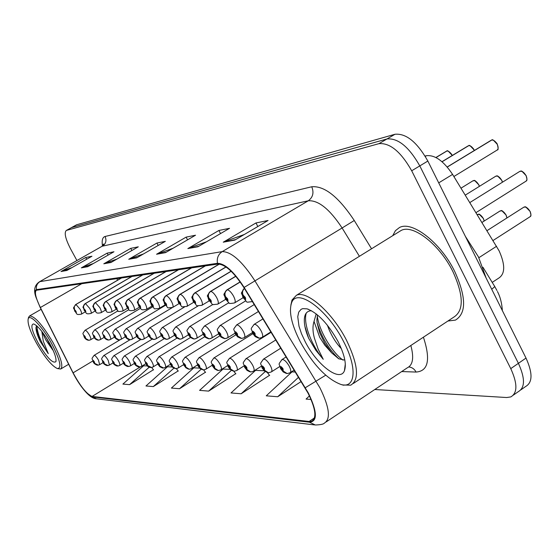 <?xml version="1.0" encoding="UTF-8"?>
<svg xmlns="http://www.w3.org/2000/svg" width="559" height="559" viewBox="0 0 559 559"><rect width="100%" height="100%" fill="white"/><g stroke="black" fill="none" stroke-linecap="round" stroke-linejoin="round"><path stroke-width="0.84" d="M425.099 156.045L426.461 155.709C434.923 154.78 443.629 161.013 452.58 174.401L499.138 250.893C505.343 264.847 505.196 273.924 498.698 278.137L492.213 282.393M454.753 271.541C440.695 242.606 412.116 220.484 399.475 227.527L395.409 230.685L392.746 235.66L395.409 230.685L399.475 227.527C412.116 220.484 440.695 242.606 454.753 271.541C466.283 297.074 466.52 313.257 455.473 320.097C466.52 313.257 466.283 297.074 454.753 271.541M308.023 393.096C315.639 408.601 316.869 417.971 311.712 421.213L309.113 421.479L92.095 396.422C86.708 394.165 80.377 386.304 73.103 372.825L40.36 307.52C35.671 297.814 34.351 292.057 36.398 290.247L217.884 264.065C225.158 264.253 233.83 272.1 243.892 287.599L308.023 393.096M308.393 393.124L244.15 287.431C233.83 271.541 224.942 263.499 217.486 263.31L36.51 289.618C34.791 290.023 34.637 292.637 36.049 297.465L40.171 307.443L72.908 372.734C77.009 380.714 81.474 387.331 86.317 392.586L92.368 396.911L309.504 422.213C317.666 421.507 317.295 411.808 308.393 393.124M520.904 389.826L525.746 386.437C532.657 382.412 532.748 372.965 526.012 358.074L427.852 161.055C417.14 142.154 406.19 133.224 394.996 134.265L76.667 224.753L71.335 227.667L387.003 138.946L71.608 227.562L66.269 230.49C64.012 232.83 65.501 239.056 70.741 249.188L76.939 260.529M427.852 161.055L419.795 165.904C409.048 146.954 398.113 137.968 387.003 138.946C398.113 137.968 409.048 146.954 419.795 165.904L518.403 363.336L419.795 165.904L411.69 170.774C400.908 151.775 389.993 142.734 378.96 143.656L66.535 230.385M518.298 391.663C525.146 387.687 525.181 378.247 518.403 363.336C525.181 378.247 525.146 387.687 518.298 391.663L513.386 395.101M147.415 365.942L143.579 365.789L122.896 384.096L129.583 384.648L153.432 369.737M172.221 366.963L167.483 366.767L145.955 385.983L153.32 386.583L178.16 370.931M199.633 368.095L193.833 367.85L171.389 388.065L179.537 388.729L205.446 372.245M264.141 370.743L255.526 370.386L231.014 392.942L241.153 393.767L269.501 375.334M230.098 369.345L223.02 369.052L199.584 390.371L208.647 391.111L235.723 373.705M116.831 278.613L117.6 280.206M447.906 321.027L455.473 320.097L447.906 321.027M374.775 389.511L506.664 397.526L510.8 396.918C517.585 392.991 517.571 383.558 510.758 368.619L411.69 170.774M81.348 267.852L107.132 253.15L113.966 251.767L87.847 266.671L81.348 267.852L88.525 266.287M61.022 271.527L85.751 257.489L91.949 256.232L66.919 270.458L61.022 271.527L67.569 270.088M156.555 254.247L186.112 237.128L195.545 235.213L165.548 252.619L156.555 254.247L166.33 252.165M187.838 248.587L218.904 230.469L229.539 228.317L197.991 246.757L187.838 248.587L198.808 246.274M223.251 242.187L255.973 222.95L268.061 220.498L234.801 240.097L223.251 242.187L235.667 239.587M103.799 263.792L130.729 248.364L138.297 246.826L110.996 262.485L103.799 263.792L111.709 262.08M128.724 259.278L156.911 243.053L165.331 241.341L136.745 257.832L128.724 259.278L137.486 257.399M295.397 372.028L291.959 371.889L266.266 395.821L277.69 396.757L301.189 381.524M309.441 395.905L306.08 399.077L311.07 399.489M156.911 243.053L158.197 245.457M143.481 253.947L129.758 258.803M130.729 248.364L131.889 250.502M117.076 258.999L104.785 263.338M255.973 222.95L257.839 226.521M244.339 234.48L224.452 241.621M218.904 230.469L220.539 233.571M206.418 241.823L188.977 248.056M186.112 237.128L187.558 239.846M173.059 248.259L157.645 253.744M85.751 257.489L86.694 259.215M71.943 267.6L61.93 271.115M107.132 253.15L108.173 255.072M93.36 263.527L82.299 267.419M208.647 391.111L231.384 370.365M233.753 371.169L235.877 373.894M241.153 393.767L265.176 371.595M267.37 372.58L269.662 375.536M277.69 396.757L298.569 377.227M179.537 388.729L201.135 369.226M203.567 369.841L205.593 372.427M153.32 386.583L173.898 368.178M176.323 368.612L178.293 371.106M129.583 384.648L149.246 367.2M151.622 367.466L153.564 369.904M76.667 224.753L66.269 230.49M281.785 359.71L282.064 359.528C284.14 359.388 286.536 361.624 289.248 366.236C290.987 369.772 291.274 371.938 290.1 372.741L287.487 373.524L285.209 372.986L283.217 370.973L283.043 368.786C280.828 365.893 280.129 365.865 280.953 368.709L283.127 370.973L281.575 368.73L281.457 367.864L282.414 368.758L283.217 370.973M283.127 370.973L287.026 373.517M453.88 176.518L497.028 150.126C498.418 149.155 498.502 147.248 497.272 144.411C495.63 141.448 493.8 139.988 491.78 140.023L491.892 140.009M491.668 140.092L447.214 166.98L491.047 140.33M244.353 288.36C242.271 290.219 241.83 292.49 243.039 295.18L243.291 297.521C245.492 300.386 246.156 300.33 245.275 297.36L243.123 295.173L244.674 297.409L244.807 298.338L243.885 297.472L243.039 295.18M243.123 295.173C242.047 292.588 242.48 290.359 244.43 288.479M491.78 140.023L447.27 167.05M300.253 341.752C313.117 364.748 326.659 378.974 340.864 384.438C355.559 389.106 357.585 367.871 343.575 341.5C327.308 309.127 296.501 287.2 291.56 302.929C288.682 311.747 291.581 324.688 300.253 341.752M342.681 384.969L350.738 385.179C359.605 379.736 358.2 364.775 346.524 340.284C332.451 312.474 306.57 289.793 296.382 295.327L292.015 300.015L290.869 305.123M353.351 383.453L453.635 317.239C463.991 310.804 463.76 295.627 452.951 271.709C439.786 244.625 413.017 223.873 401.145 230.462L398.93 231.831M486.099 277.963L478.469 256.916L465.361 236.345M341.353 348.655C336.497 343.603 332.395 337.245 329.048 329.579L327.392 325.219M311.524 310.741C306.786 310.839 304.382 314.046 304.299 320.37C304.313 325.485 305.759 331.452 308.645 338.258L315.835 350.269L323.242 359.297L318.078 348.942L314.333 337.922C312.649 331.494 312.551 325.995 314.032 321.439L319.734 337.356L324.87 345.294L331.739 352.953L324.786 343.331L319.671 332.78L317.1 322.878L316.89 319.916L317.512 314.948M314.032 321.439L316.191 313.878M338.034 341.535C328 323.654 317.652 312.761 306.989 308.841L302.768 308.638L301.091 309.316L298.723 312.125L297.751 316.701L298.988 326.218L301.504 333.751L305.2 341.724C316.967 365.055 340.054 382.656 344.428 370.729C346.692 364.335 344.561 354.602 338.034 341.535M331.739 352.953L338.698 358.766L344.092 359.961M323.242 359.297C311.67 345.553 302.915 323.465 306.276 313.04M343.072 360.136C332.696 353.078 319.049 331.214 317.274 315.828M308.645 338.258L304.872 326.267M338.908 358.885C328.985 349.515 321.711 337.461 317.079 322.711M36.587 343.303C44.846 357.522 51.777 365.942 57.374 368.563C62.091 368.346 60.113 359.898 51.442 343.212C42.26 326.421 29.648 313.361 28.202 318.861C27.321 323.207 30.116 331.354 36.587 343.303M57.374 368.563L60.7 369.024C63.495 366.348 60.924 357.508 52.986 342.513C42.561 324.898 34.756 316.045 29.564 315.961L28.446 317.868M42.03 331.655L45.775 339.907L52.693 349.92L45.747 336.881M36.552 325.666L35.965 327.644C35.979 330.851 37.355 335.386 40.101 341.242L48.277 353.672L43.26 341.046L41.89 331.676M49.583 343.226C43.225 332.291 37.942 325.869 33.75 323.961C30.214 324.311 31.737 330.753 38.319 343.289C46.963 357.676 52.819 363.804 55.879 361.673C56.592 358.501 54.496 352.352 49.583 343.226M48.277 353.672C41.338 343.107 37.53 333.863 36.859 325.939M40.101 341.242L35.965 327.881M263.254 359.269L263.506 359.109C265.455 358.99 267.747 361.163 270.374 365.628C272.079 369.066 272.387 371.176 271.283 371.945L268.767 372.699L266.545 372.175L264.596 370.226L264.393 368.101C262.255 365.293 261.598 365.272 262.416 368.025L264.512 370.226L263.01 368.046L262.884 367.207L263.799 368.074L264.596 370.226M264.512 370.226L268.306 372.692M245.785 358.857L246.009 358.717C247.847 358.619 250.041 360.73 252.584 365.048C254.261 368.402 254.583 370.449 253.541 371.19L251.117 371.924L248.944 371.421L247.036 369.52L246.812 367.452C244.744 364.727 244.122 364.706 244.947 367.382L246.959 369.52L245.506 367.403L245.373 366.585L246.246 367.431L247.036 369.52M246.959 369.52L250.663 371.917M229.281 358.473L229.476 358.347C231.223 358.263 233.327 360.317 235.793 364.503C237.435 367.78 237.764 369.772 236.792 370.484L234.459 371.19L232.32 370.701L230.462 368.856L230.21 366.844C228.212 364.195 227.625 364.168 228.449 366.774L230.385 368.849L228.973 366.795L228.841 365.998L229.679 366.823L230.462 368.856M230.385 368.849L233.997 371.183M213.671 358.109L213.845 357.998C215.494 357.928 217.521 359.926 219.911 363.993C221.525 367.186 221.867 369.122 220.945 369.813L218.695 370.498L216.606 370.023L214.775 368.22L214.509 366.264C212.574 363.685 212.022 363.664 212.839 366.201L214.705 368.22L213.342 366.222L213.203 365.446L214.006 366.243L214.775 368.22M214.705 368.22L218.241 370.491M474.256 150.518L473.997 149.952C472.397 147.066 470.643 145.64 468.721 145.661L468.833 145.647M468.617 145.724L442.001 161.719M240.16 281.932L227.087 289.821C224.767 291.574 224.222 293.859 225.438 296.675L225.717 298.953C227.841 301.727 228.463 301.678 227.59 298.799L225.522 296.668L227.024 298.841L227.164 299.743L226.276 298.904L225.438 296.675M225.522 296.668C224.397 293.845 225.004 291.553 227.331 289.8C229.26 290.17 231.328 292.294 233.55 296.172C235.346 299.813 235.681 302.07 234.542 302.929C230.42 303.642 228.561 303.628 228.973 302.873L225.361 298.897C224.397 292.93 221.965 296.71 226.898 289.883L227.087 289.821M240.223 282.016L227.331 289.8M468.721 145.661L442.064 161.775M441.973 161.698L468.044 145.941M452.14 155.549L451.972 155.192C450.407 152.383 448.716 150.993 446.9 151L447.004 150.986M446.802 151.063L435.922 157.519M235.765 276.23L210.477 291.428C208.214 293.133 207.675 295.355 208.863 298.087L209.157 300.295C211.211 302.992 211.798 302.943 210.925 300.148L208.94 298.08L210.394 300.197L210.533 301.07L209.688 300.253L208.863 298.087M208.94 298.08C207.843 295.341 208.43 293.119 210.708 291.407C212.532 291.77 214.523 293.838 216.682 297.605C218.443 301.147 218.793 303.334 217.724 304.159C209.716 304.781 214.495 305.717 208.828 300.246L207.689 296.375C206.767 296.487 207.641 294.859 210.303 291.484L210.477 291.428M235.828 276.307L210.708 291.407M446.9 151L435.999 157.561M231.105 271.22L194.798 292.951C192.582 294.607 192.058 296.766 193.211 299.421L193.533 301.567C195.51 304.187 196.069 304.145 195.196 301.427L193.288 299.414L194.693 301.469L194.846 302.321L194.029 301.525L193.211 299.421M193.288 299.414C192.219 296.752 192.792 294.586 195.014 292.93C196.747 293.286 198.662 295.292 200.765 298.953C202.491 302.405 202.847 304.529 201.848 305.326C194.008 305.913 198.697 306.793 193.232 301.518C192.31 295.676 189.927 299.75 194.644 293L194.798 292.951M231.174 271.283L195.014 292.93M225.99 266.957L179.977 294.383C177.811 295.997 177.294 298.101 178.419 300.679L178.754 302.761C180.676 305.319 181.2 305.277 180.333 302.636L178.489 300.679L179.858 302.671L180.012 303.502L179.229 302.726L178.419 300.679M178.489 300.679C177.448 298.087 178.007 295.984 180.18 294.362C181.822 294.719 183.673 296.675 185.721 300.232C187.412 303.6 187.782 305.661 186.839 306.423C179.125 306.954 183.813 307.869 178.475 302.719C177.559 297.025 175.253 301.008 179.83 294.432L179.977 294.383M226.067 267.006L180.18 294.362M253.954 324.479L254.191 324.332C256.162 324.171 258.461 326.337 261.102 330.83C262.87 334.415 263.177 336.63 262.024 337.454L259.369 338.209L257 337.517L255.246 335.652L255.016 333.416C252.85 330.579 252.186 330.593 253.038 333.457L255.156 335.652L253.632 333.443L253.506 332.563L254.422 333.43L255.246 335.652M255.156 335.652L259.327 338.209M236.422 325.079L236.632 324.947C238.49 324.807 240.698 326.91 243.249 331.256C244.982 334.757 245.31 336.902 244.227 337.699L241.67 338.426L239.35 337.755L237.631 335.938L237.379 333.772C235.283 331.019 234.661 331.033 235.514 333.807L237.547 335.938L236.073 333.8L235.94 332.94L236.82 333.779L237.631 335.938M237.547 335.938L241.614 338.426M227.199 337.985L224.97 338.628L222.692 337.978L221.015 336.211L220.742 334.107C218.716 331.431 218.129 331.445 218.981 334.142L220.938 336.211L219.505 334.128L219.366 333.297L220.211 334.114L221.015 336.211M220.938 336.211L224.9 338.628M211.351 338.195L209.185 338.817L206.963 338.195L205.314 336.469L205.02 334.422C203.064 331.822 202.512 331.829 203.357 334.457L205.244 336.469L203.853 334.443L203.714 333.632L204.524 334.436L205.314 336.469M205.244 336.469L209.115 338.817M198.878 357.767L199.039 357.669C200.604 357.613 202.547 359.556 204.873 363.504C206.453 366.62 206.809 368.514 205.936 369.178L203.762 369.841L201.715 369.38L199.926 367.626L199.633 365.719C197.767 363.21 197.243 363.189 198.054 365.656L199.856 367.619L198.529 365.677L198.382 364.922L199.165 365.698L199.926 367.626M199.856 367.619L203.308 369.834M184.84 357.446L184.987 357.355C186.475 357.306 188.348 359.199 190.605 363.043C192.156 366.089 192.527 367.934 191.702 368.57L189.599 369.213L187.586 368.772L185.833 367.06L185.532 365.202C183.715 362.756 183.219 362.735 184.03 365.146L185.77 367.053L184.484 365.16L184.33 364.419L185.078 365.181L185.833 367.06M185.77 367.053L189.145 369.213M177.979 368.046L176.141 368.619L174.17 368.199L172.452 366.522L172.13 364.706C170.376 362.323 169.901 362.309 170.712 364.657L172.389 366.515L171.138 364.671L170.984 363.951L171.704 364.692L172.452 366.522M172.389 366.515L175.687 368.619M165.136 367.494L163.675 368.025L159.72 366.005L159.392 364.237C157.687 361.911 157.233 361.897 158.036 364.189L159.657 366.005L158.442 364.202L158.288 363.497L158.987 364.223L159.72 366.005M159.657 366.005L162.893 368.053M196.356 338.391L194.252 338.999L192.072 338.398L190.458 336.714L190.151 334.722C188.257 332.193 187.726 332.2 188.572 334.75L190.388 336.714L189.047 334.743L188.893 333.954L189.676 334.729L190.458 336.714M190.388 336.714L194.169 338.999M182.143 338.579L180.096 339.166L177.958 338.586L176.378 336.944L176.057 335.009C174.219 332.542 173.723 332.549 174.562 335.037L176.316 336.944L175.009 335.03L174.855 334.254L175.603 335.016L176.378 336.944M176.316 336.944L180.012 339.166M168.65 338.754L166.666 339.334L164.563 338.768L163.018 337.161L162.683 335.274C160.901 332.871 160.426 332.885 161.258 335.302L162.955 337.168L161.684 335.295L161.53 334.548L162.25 335.281L163.018 337.161M162.955 337.168L166.568 339.334M155.835 338.922L153.893 339.488L151.838 338.936L150.315 337.37L149.973 335.533C148.24 333.185 147.793 333.199 148.617 335.561L150.259 337.37L149.022 335.547L148.862 334.82L149.56 335.54L150.315 337.37M150.259 337.37L153.795 339.488M219.31 264.044L165.939 295.746C163.822 297.318 163.319 299.358 164.416 301.874L164.765 303.9C166.624 306.388 167.12 306.346 166.254 303.782L164.479 301.867L165.806 303.817L165.96 304.62L165.212 303.865L164.416 301.874M164.479 301.867C163.459 299.344 164.011 297.297 166.135 295.725C167.7 296.074 169.482 297.975 171.473 301.441C173.129 304.725 173.514 306.73 172.626 307.464C165.094 307.967 169.705 308.868 164.507 303.858C163.598 298.275 161.348 302.216 165.806 295.788L165.939 295.746M219.449 264.058L166.135 295.725M205.258 265.881L152.628 297.032C150.56 298.569 150.064 300.56 151.133 303.006L151.496 304.976C153.299 307.401 153.767 307.359 152.914 304.865L151.196 302.999L152.488 304.9L152.642 305.675L151.915 304.941L151.133 303.006M151.196 302.999C150.196 300.546 150.741 298.548 152.817 297.018C154.305 297.353 156.024 299.212 157.973 302.587C159.595 305.787 159.986 307.743 159.147 308.449C151.831 308.959 156.254 309.763 151.258 304.934C150.357 299.463 148.163 303.383 152.509 297.074L152.628 297.032M205.46 265.853L152.817 297.018M191.52 267.859L139.995 298.261C137.968 299.75 137.479 301.692 138.527 304.082L138.898 305.997C140.644 308.358 141.092 308.323 140.239 305.892L138.583 304.075L139.834 305.927L140.002 306.688L139.296 305.969L138.527 304.082M138.583 304.075C137.605 301.685 138.136 299.736 140.169 298.24C141.595 298.576 143.251 300.386 145.151 303.67C146.744 306.8 147.143 308.708 146.346 309.393C139.394 310.636 141.979 308.854 138.674 305.962C137.78 300.714 135.655 304.417 139.883 298.296L139.995 298.261M191.709 267.831L140.169 298.24M152.9 366.97L151.482 367.487L147.597 365.516L147.262 363.79C145.599 361.519 145.172 361.505 145.969 363.741L147.541 365.516L146.353 363.755L146.199 363.07L146.87 363.776L147.597 365.516M147.541 365.516L150.706 367.522M141.231 366.473L139.862 366.977L136.04 365.055L135.69 363.364C134.076 361.149 133.671 361.135 134.46 363.322L135.984 365.055L134.831 363.336L134.67 362.665L135.32 363.35L136.04 365.055M135.984 365.055L139.086 367.011M130.1 365.998L128.766 366.487L125.006 364.608L124.657 362.959C123.085 360.793 122.694 360.779 123.476 362.917L124.957 364.608L123.832 362.931L123.672 362.274L124.301 362.945L125.006 364.608M124.957 364.608L127.997 366.522M119.458 365.544L118.159 366.019L114.469 364.189L114.106 362.574C112.576 360.457 112.205 360.443 112.981 362.532L114.42 364.182L113.316 362.539L113.156 361.904L113.77 362.56L114.469 364.189M114.42 364.182L117.397 366.054M109.284 365.111L108.02 365.572L104.386 363.783L104.023 362.197C102.528 360.129 102.171 360.115 102.947 362.162L104.337 363.776L103.268 362.176L103.108 361.547L103.695 362.19L104.386 363.783M104.337 363.776L107.258 365.607M99.537 364.692L98.314 365.146L94.737 363.392L94.366 361.848C92.913 359.821 92.57 359.807 93.332 361.806L94.688 363.392L93.646 361.82L93.479 361.205L94.059 361.834L94.737 363.392M94.688 363.392L97.559 365.181M143.628 339.082L141.748 339.634L139.722 339.103L138.234 337.573L137.877 335.777C136.193 333.485 135.767 333.499 136.592 335.798L138.178 337.573L136.976 335.791L136.815 335.079L137.493 335.784L138.234 337.573M138.178 337.573L141.637 339.634M132.008 339.236L130.17 339.774L128.186 339.257L126.718 337.762L126.355 336.008C124.72 333.772 124.315 333.779 125.132 336.029L126.669 337.762L125.495 336.022L125.335 335.323L125.985 336.015L126.718 337.762M126.669 337.762L130.058 339.774M120.919 339.383L119.13 339.907L117.18 339.404L115.741 337.943L115.371 336.225C113.777 334.044 113.393 334.051 114.197 336.252L115.692 337.943L114.546 336.245L114.385 335.561L115.014 336.232L115.741 337.943M115.692 337.943L119.011 339.907M110.333 339.523L108.593 340.033L106.671 339.544L105.26 338.111L104.882 336.441C103.331 334.31 102.961 334.317 103.757 336.462L105.211 338.111L104.093 336.455L103.932 335.791L104.54 336.448L105.26 338.111M105.211 338.111L108.46 340.033M94.555 329.978L94.625 329.936C95.701 329.922 97.189 331.529 99.083 334.743C100.501 337.454 100.906 339.082 100.313 339.627L98.517 340.151L96.63 339.683L95.233 338.279L94.855 336.637C93.346 334.555 92.99 334.562 93.786 336.665L95.191 338.279L94.108 336.658L93.94 336.001L94.534 336.644L95.233 338.279M95.191 338.279L98.377 340.158M84.996 330.306L85.059 330.271C86.093 330.264 87.532 331.836 89.384 334.981C90.775 337.636 91.187 339.229 90.621 339.76L88.874 340.27L87.015 339.809L85.646 338.433L85.261 336.832C83.794 334.792 83.452 334.799 84.234 336.853L85.604 338.433L84.542 336.846L84.381 336.211L84.954 336.839L85.646 338.433M85.604 338.433L88.734 340.27M178.44 269.745L127.976 299.421C125.992 300.882 125.516 302.775 126.537 305.102L126.914 306.975C128.612 309.274 129.038 309.239 128.193 306.87L126.593 305.095L127.808 306.898L127.976 307.646L127.298 306.94L126.537 305.102M126.593 305.095C125.635 302.761 126.152 300.868 128.144 299.407C129.506 299.736 131.113 301.504 132.965 304.711C134.53 307.764 134.936 309.623 134.181 310.28C127.333 311.482 129.926 309.728 126.711 306.94C125.901 301.944 123.679 305.654 127.878 299.456L127.976 299.421M178.621 269.717L128.144 299.407M165.981 271.534L116.538 300.532C114.595 301.958 114.127 303.803 115.126 306.073L115.51 307.897C117.159 310.147 117.565 310.112 116.733 307.799L115.175 306.073L116.363 307.827L116.531 308.554L115.874 307.869L115.126 306.073M115.175 306.073C114.239 303.796 114.749 301.944 116.698 300.518C117.998 300.84 119.556 302.566 121.366 305.689C122.903 308.68 123.315 310.497 122.596 311.125C119.116 311.642 117.593 311.594 118.026 310.979L115.322 307.869C114.448 302.838 112.415 306.43 116.447 300.56L116.538 300.532M166.156 271.513L116.698 300.518M154.102 273.246L105.637 301.587C103.729 302.978 103.268 304.781 104.247 307.003L104.638 308.785C106.245 310.979 106.636 310.944 105.805 308.687L104.295 306.996L105.455 308.715L105.623 309.42L104.987 308.75L104.247 307.003M104.295 306.996C103.38 304.774 103.876 302.964 105.784 301.574C107.035 301.888 108.544 303.579 110.312 306.632C111.821 309.553 112.24 311.321 111.555 311.936C105.211 313.382 107.174 310.895 104.463 308.75C103.611 303.844 101.598 307.401 105.553 301.615L105.637 301.587M154.27 273.218L105.784 301.574M142.755 274.881L95.233 302.594C93.367 303.956 92.913 305.717 93.87 307.883L94.268 309.623C95.827 311.768 96.204 311.74 95.379 309.532L93.919 307.883L95.044 309.56L95.212 310.252L94.597 309.595L93.87 307.883M93.919 307.883C93.018 305.71 93.507 303.942 95.379 302.58L99.768 307.527C101.249 310.385 101.668 312.118 101.025 312.712C94.757 314.004 96.812 311.817 94.101 309.595C93.311 304.962 91.25 308.421 95.156 302.622L95.233 302.594M142.915 274.853L95.379 302.58M131.91 276.439L85.296 303.558C83.466 304.886 83.018 306.611 83.955 308.729L84.36 310.427C85.883 312.53 86.233 312.502 85.422 310.343L84.004 308.729L85.101 310.371L85.275 311.042L84.675 310.406L83.955 308.729M84.004 308.729C83.123 306.605 83.598 304.872 85.436 303.544L89.699 308.379C91.152 311.181 91.578 312.872 90.963 313.445C84.807 314.703 86.869 312.586 84.206 310.399C83.361 305.759 81.46 309.085 85.227 303.579L85.296 303.558M132.064 276.419L85.436 303.544M121.534 277.935L75.451 304.704L74.026 307.122L74.885 311.195C76.366 313.25 76.709 313.222 75.898 311.118L74.522 309.532L75.598 311.139L75.765 311.803L75.192 311.174L74.48 309.539M74.522 309.532L74.214 306.702L75.926 304.466L80.07 309.197C81.502 311.943 81.921 313.592 81.341 314.151C75.262 315.318 77.394 313.375 74.738 311.174C73.921 306.639 72.034 309.938 75.731 304.501L75.793 304.48M121.68 277.914L75.926 304.466M478.86 257.706L496.581 246.274M438.717 182.87L452.58 174.401M425.308 156.401L426.461 155.709M309.113 421.479L314.458 417.929M36.51 289.618C35.923 286.166 37.069 283.504 39.948 281.631L222.216 251.62C231.377 251.669 242.278 261.402 254.925 280.828L320.007 387.96C329.468 407.336 330.914 419.061 324.36 423.135C323.549 424.183 320.538 424.805 315.332 425.001L309.504 422.213M305.326 387.722L325.708 375.208M244.15 287.431L342.108 227.981C329.698 209.171 318.427 200.101 308.302 200.779L222.216 251.62C218.213 254.338 216.64 258.23 217.486 263.31M36.049 297.465C33.358 290.338 34.504 285.111 39.472 281.778L101.703 246.484M92.368 396.911L96.518 398.812L314.549 424.91M423.408 337.196C430.744 359.521 428.306 371.141 416.092 372.056L401.683 371.56M102.486 245.967C101.647 240.405 102.507 237.247 105.071 236.485L311.74 186.769C324.465 185.665 338.642 196.908 354.266 220.505L371.553 248.783M510.758 368.619L526.012 358.074M378.96 143.656L394.996 134.265M326.267 421.863L407.434 367.724C412.947 364.95 414.079 357.543 410.837 345.497M359.409 256.301L342.108 227.981L354.266 220.505M311.74 186.769C314.116 192.631 312.97 197.299 308.302 200.779L102.493 246.156C105.917 243.717 106.776 240.496 105.071 236.485M416.092 372.056C414.408 368.975 411.976 367.277 408.79 366.963M73.103 372.825L92.808 360.995M92.095 396.422L140.477 366.837M40.36 307.52L81.887 283.637M482.941 267.237L494.512 286.145C495.162 286.264 494.226 287.291 491.703 289.213M493.052 240.503L529.834 216.871C531.169 215.977 531.253 214.195 530.079 211.519C528.101 208.102 526.04 206.648 523.895 207.137L523.587 207.333M526.068 207.277L530.114 211.442M530.128 211.477L530.91 214.649M475.989 212.637L525.774 181.319C527.179 180.368 527.277 178.496 526.068 175.708C524.09 172.277 522.015 170.823 519.842 171.354L519.549 171.536M522.176 171.522L526.103 175.638M271.751 333.269L272.002 333.681M526.117 175.673L526.92 178.971M497.321 144.383L498.146 147.876M493.555 140.365L497.314 144.355M252.43 301.601L252.395 301.615C244.185 302.363 248.818 303.264 242.899 297.465C241.921 291.148 239.455 295.984 244.318 288.297L244.29 288.311M506.915 217.968L506.091 215.18C504.169 211.868 502.199 210.443 500.172 210.897L499.893 211.071M502.164 211.016L506.126 215.103L506.971 217.926M506.14 215.138L506.929 217.954M484.164 221.043L483.374 218.646C481.516 215.432 479.622 214.034 477.7 214.46L477.456 214.621M479.531 214.565L483.416 218.576L484.227 221.001M483.43 218.604L484.192 221.029M474.053 149.917L474.305 150.49M470.336 145.969L474.039 149.889M226.709 290.002L240.132 281.89M452.021 155.15L452.196 155.521M448.367 151.272L452.014 155.129M446.655 151.063L446.278 151.258M210.135 291.588L235.737 276.202M194.49 293.091L231.084 271.192M179.698 294.516L225.955 266.936M502.429 182.22L501.758 180.431C499.844 177.105 497.859 175.687 495.805 176.176L495.547 176.337M497.929 176.323L501.793 180.361M501.814 180.389L502.464 182.199M479.356 186.385L478.77 184.896C476.904 181.668 475.003 180.278 473.061 180.732L472.83 180.878M475.01 180.857L478.804 184.826M478.818 184.854L479.398 186.357M219.883 325.645L220.064 325.527C221.825 325.408 223.935 327.455 226.409 331.669C228.114 335.072 228.449 337.154 227.429 337.922L225.752 338.551M204.245 326.183L204.412 326.079C206.075 325.974 208.109 327.965 210.505 332.053C212.175 335.372 212.525 337.398 211.568 338.139L209.953 338.74M171.508 357.138L171.641 357.061C173.052 357.019 174.862 358.871 177.063 362.602C178.587 365.579 178.957 367.382 178.181 367.997L176.483 368.591M158.826 356.852L158.945 356.775C160.293 356.747 162.033 358.55 164.178 362.183C165.674 365.097 166.051 366.851 165.317 367.452L163.675 368.025M189.452 326.687L189.599 326.596C191.178 326.505 193.128 328.447 195.461 332.416C197.096 335.652 197.46 337.629 196.551 338.335L195.007 338.922M175.428 327.176L175.561 327.092C177.056 327.015 178.936 328.902 181.2 332.759C182.807 335.924 183.177 337.846 182.325 338.53L180.837 339.089M162.11 327.63L162.236 327.56C163.654 327.49 165.464 329.335 167.672 333.087C169.244 336.176 169.629 338.048 168.818 338.712L167.386 339.25M149.456 328.07L149.567 328C150.923 327.951 152.67 329.747 154.815 333.395C156.359 336.413 156.751 338.244 155.982 338.88L154.605 339.404M165.688 295.865L219.261 264.037M152.272 297.269L205.195 265.888M139.666 298.471L191.457 267.866M146.751 356.572L146.856 356.509C148.142 356.488 149.826 358.249 151.915 361.785C153.383 364.636 153.767 366.355 153.068 366.935L151.482 367.487M135.229 356.307L135.327 356.251C136.557 356.237 138.185 357.956 140.218 361.407C141.665 364.195 142.056 365.872 141.385 366.438L139.862 366.977M124.238 356.062L124.322 356.006C125.495 355.999 127.075 357.683 129.059 361.044C130.478 363.776 130.876 365.418 130.24 365.963L128.766 366.487M113.729 355.817L113.812 355.769C114.93 355.776 116.461 357.418 118.403 360.702C119.794 363.378 120.192 364.985 119.591 365.509L118.159 366.019M103.681 355.594L103.757 355.545C104.826 355.552 106.315 357.159 108.208 360.366L109.403 365.076L108.02 365.572M94.059 355.377L94.129 355.335C95.156 355.349 96.595 356.921 98.447 360.052L99.656 364.664L98.314 365.146M172.032 307.757L137.514 328.426C138.807 328.385 140.498 330.138 142.587 333.695C144.103 336.644 144.501 338.433 143.768 339.047L142.44 339.551M165.436 305.312L126.034 328.832C127.263 328.797 128.898 330.509 130.939 333.975C132.427 336.86 132.825 338.607 132.134 339.201L130.855 339.69M152.6 306.891L115.077 329.216C116.251 329.188 117.837 330.865 119.829 334.24C121.289 337.07 121.694 338.775 121.037 339.348L119.808 339.823M104.547 329.628L104.617 329.586C105.742 329.565 107.279 331.201 109.222 334.499C110.661 337.266 111.066 338.936 110.444 339.495L109.25 339.949M127.683 299.61L178.384 269.752M116.272 300.7L165.932 271.541M105.392 301.741L154.06 273.253M95.009 302.733L142.713 274.881M85.094 303.684L131.875 276.446M75.605 304.592L121.506 277.935M311.712 421.213L313.187 420.235M86.317 392.586C90.104 396.631 93.5 398.707 96.518 398.812M39.472 281.778L101.948 246.351L103.597 243.997L103.352 244.954M497.44 291.505C500.256 296.878 501.891 303.244 502.359 310.601M496.958 290.519L494.694 286.446M487.022 230.65L523.895 207.137C524.587 207.885 524.531 204.028 530.142 211.449C531.19 214.523 531.218 216.235 530.246 216.585M286.173 356.908L282.064 359.528C277.243 365.991 279.549 362.735 280.527 368.577L283.224 371.966L286.606 373.489M294.216 370.093L290.387 372.553M469.826 202.568L519.842 171.354C520.555 172.067 520.583 168.252 526.131 175.638C527.214 178.873 527.228 180.676 526.173 181.053M270.423 331.089L273.309 335.826M497.356 149.91C498.342 150.203 498.342 148.352 497.342 144.348C497.133 142.929 492.039 138.527 491.836 140.002M340.864 384.438L343.561 385.228M308.533 309.337L306.989 308.841M345.315 363.916L344.428 370.729M401.145 230.462L296.382 295.327M291.56 302.929L292.015 300.015M68.666 364.272L61.022 368.835M56.04 360.974L55.879 361.673M41.107 309.316L29.564 315.961M28.202 318.861L28.642 317.051M481.984 222.426L500.172 210.897C501.346 211.861 500.305 207.543 506.154 215.11M280.828 348.145L263.506 359.109C258.775 365.614 261.088 362.057 262.031 367.906L264.624 371.176L267.894 372.664M279.696 366.571L271.541 371.777M477.274 214.733L477.7 214.46C478.846 215.425 477.728 211.176 483.444 218.576M275.825 339.949L246.009 358.717C241.411 365.006 243.661 361.61 244.59 367.27L247.085 370.435L250.25 371.889M261.312 366.257L253.772 371.05M270.926 332.402L229.476 358.347C225.004 364.559 227.192 361.086 228.121 366.676L230.518 369.73L233.592 371.155M243.983 365.942L236.995 370.351M252.843 333.716L213.845 357.998C209.478 364.098 211.63 360.667 212.539 366.11L214.852 369.066L217.835 370.463M227.618 365.621L221.133 369.695M474.332 150.476L474.067 149.889C473.85 148.54 468.945 144.18 468.777 145.647M243.053 297.744L234.745 302.803M452.217 155.507L452.042 155.129C451.854 153.851 447.053 149.553 446.948 150.986M446.676 151.049L435.887 157.505M225.626 299.365L217.898 304.054M209.199 300.882L202.002 305.228M193.694 302.3L186.979 306.339M465.27 195.126L495.805 176.176C496.476 176.889 496.427 173.157 501.828 180.361L502.492 182.178M262.975 318.882L254.191 324.332C249.349 330.844 251.655 327.294 252.647 333.367L255.232 336.637L258.859 338.202M270.752 331.997L262.262 337.308M461.014 188.173L473.061 180.732C474.2 181.661 473.2 177.476 478.839 184.826L479.426 186.336M258.461 311.482L236.632 324.947C231.929 331.375 234.165 327.742 235.157 333.723L237.638 336.888L241.153 338.412M252.305 332.668L244.437 337.566M254.24 304.557L220.064 325.527C215.467 331.85 217.696 328.287 218.653 334.065L221.05 337.133L224.445 338.614M234.927 333.283L227.625 337.804M245.653 300.889L204.412 326.079C199.919 332.284 202.12 328.769 203.057 334.38L205.37 337.35L208.661 338.81M218.534 333.842L211.735 338.027M235.842 334.855L199.039 357.669C194.791 363.504 196.88 360.422 197.774 365.572L200.024 368.451L202.903 369.806M212.141 365.3L206.103 369.073M219.834 335.854L184.987 357.355C180.83 363.259 182.877 359.793 183.771 365.062L185.951 367.864L188.739 369.178M197.481 364.978L191.849 368.479M204.727 336.735L171.641 357.061C167.602 362.644 169.58 359.619 170.467 364.573L172.57 367.291L175.288 368.591M183.569 364.664L178.314 367.913M190.458 337.496L158.945 356.775C154.983 362.274 156.953 359.29 157.813 364.112L159.832 366.739L162.494 368.025M170.348 364.349L165.436 367.375M228.792 302.761L189.599 326.596C185.253 332.626 187.342 329.132 188.292 334.687L190.535 337.566L193.714 338.985M203.036 334.366L196.705 338.244M212.986 304.424L175.561 327.092C171.306 333.01 173.374 329.572 174.303 334.974L176.455 337.762L179.558 339.159M188.376 334.834L182.465 338.447M198.172 305.878L162.236 327.56C158.092 333.234 160.105 330.131 161.02 335.246L163.123 337.964L166.121 339.32M174.471 335.274L168.944 338.635M184.379 307.087L149.567 328C145.522 333.625 147.492 330.46 148.394 335.505L150.616 338.307L153.348 339.474M161.272 335.679L156.094 338.817M179.02 303.635L172.752 307.387M165.129 304.879L159.259 308.386M151.95 306.059L146.451 309.33M176.958 338.16L146.856 356.509C142.992 361.946 144.893 358.864 145.759 363.678C146.996 365.083 147.199 366.921 150.308 367.487M157.771 364.042L153.18 366.865M164.192 338.726L135.327 356.251C131.547 361.54 133.419 358.605 134.265 363.259C134.81 364.887 136.284 366.124 138.688 366.977M145.794 363.741L141.49 366.376M152.118 339.194L124.322 356.006C120.639 361.135 122.449 358.382 123.294 362.854C123.805 364.426 125.237 365.635 127.599 366.487M134.37 363.448L130.331 365.907M140.714 339.551L113.812 355.769C110.172 360.932 111.982 357.963 112.813 362.477C113.302 363.993 114.7 365.174 116.999 366.019M123.469 363.154L119.675 365.46M129.995 339.774L103.757 355.545C100.215 360.492 101.962 357.802 102.786 362.106C103.247 363.574 104.61 364.734 106.867 365.572M113.044 362.875L109.48 365.034M120.164 339.732L94.129 355.335C90.656 360.199 92.375 357.522 93.185 361.757C93.619 363.175 94.946 364.307 97.161 365.146M103.073 362.602L99.726 364.622M137.514 328.426C133.573 333.87 135.488 330.837 136.382 335.749C137.437 337.916 139.044 339.201 141.189 339.62M148.722 336.057L143.873 338.985M126.034 328.832C122.197 334.1 124.042 331.256 124.937 335.98C125.936 338.062 127.494 339.327 129.611 339.76M136.773 336.413L132.231 339.145M115.077 329.216C111.297 334.52 113.142 331.445 114.022 336.204C114.986 338.237 116.503 339.46 118.564 339.893M125.391 336.742L121.121 339.299M140.421 308.344L104.617 329.586C100.948 334.659 102.716 331.871 103.59 336.42C104.512 338.37 105.986 339.572 108.02 340.019M114.532 337.049L110.521 339.446M128.87 309.679L94.625 329.936C91.012 334.946 92.773 332.193 93.626 336.623C94.506 338.516 95.938 339.69 97.937 340.145M100.313 339.627L99.167 340.075M104.156 337.336L100.382 339.586M117.9 310.895L85.059 330.271C81.53 335.169 83.235 332.437 84.088 336.818C84.933 338.656 86.338 339.802 88.287 340.256M90.621 339.76L89.517 340.186M94.24 337.608L90.691 339.718M139.429 307.171L134.272 310.224M127.522 308.219L122.687 311.077M116.181 309.211L111.632 311.894M105.372 310.154L101.095 312.67M95.058 311.049L91.026 313.41M85.199 311.894L81.341 314.151"/></g></svg>

